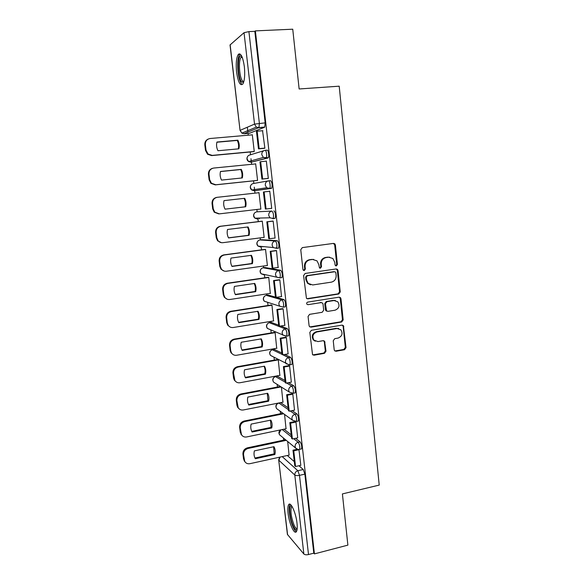 <?xml version="1.0" encoding="UTF-8"?>
<svg xmlns="http://www.w3.org/2000/svg" width="584" height="584" viewBox="0 0 584 584"><rect width="100%" height="100%" fill="white"/><g stroke="black" fill="none" stroke-linecap="round" stroke-linejoin="round"><path stroke-width="0.88" d="M336.362 265.917L337.413 264.464L335.398 245.017L334.771 243.783L333.5 243.404L302.315 247.609L300.76 249.711L302.921 269.421L303.293 270.209L304.286 270.545L305.366 269.071L305.089 266.53C305.038 262.895 306.688 260.654 310.031 259.822L312.637 259.457L316.995 260.858L318.813 264.574L319.47 267.903L320.426 268.209L321.499 266.757L321.229 264.231C321.185 260.61 322.813 258.391 326.113 257.566L328.69 257.208L332.873 258.493L334.771 262.296L335.034 264.808L335.442 265.632L336.362 265.917M335.705 265.815L336.712 264.377L334.705 244.966L333.464 243.411M303.622 270.443L304.731 268.969L304.454 266.435L305.089 266.53M319.769 268.114L320.828 266.654L320.558 264.136L321.229 264.231M288.131 407.822L280.649 402.631M280.356 402.69L278.926 403.04M285.007 380.527L277.254 376.22M281.846 352.977L274.21 349.407M278.663 325.164L271.144 322.353M275.444 297.095L268.049 295.051M281.079 277.728L281.97 277.597C282.627 274.589 282.196 272.144 280.678 270.282L264.932 267.494M278.188 248.309L278.597 248.076C279.283 244.944 278.86 242.491 277.327 240.696L261.785 239.681M244.346 66.642C242.769 56.349 240.681 52.377 238.075 54.743C236.301 58.181 235.805 63.985 236.608 72.153C238.141 82.322 240.228 86.264 242.864 83.979C244.63 80.665 245.119 74.891 244.346 66.642M296.986 523.06C295.913 512.657 290.547 501.079 288.642 504.707C287.803 506.153 287.613 509.022 288.087 513.314C289.124 523.388 294.409 535.192 296.424 531.601C297.263 530.192 297.446 527.345 296.986 523.06M334.194 349.765L334.625 350.743L336.07 351.247L344.545 349.721L346.035 347.648L343.385 325.587L341.99 325.127L311.345 330.318L309.819 332.42L312.535 354.649L314.061 355.203L324.478 353.327L325.989 351.239L324.594 341.209L323.12 340.691L317.952 341.596L313.944 340.165C311.914 336.347 312.9 333.61 316.908 331.953L337.077 328.515L340.837 329.77C343.027 333.566 342.107 336.34 338.078 338.085L334.749 338.669L333.245 340.749L334.194 349.765M255.376 30.879L292.745 29.2L299.132 88.972L339.202 86.184L379.22 485.092L342.406 493.918L347.882 545.127L314.426 553.887L255.376 30.879L254.828 31.339L248.915 31.609L259.369 123.333L258.975 127.546L243.959 133.743M338.757 294.015L340.26 291.942L338.048 270.531L337.464 269.355L336.158 268.954L305.14 273.465L303.592 275.568L306.447 298.322L307.907 298.826L338.757 294.015L338.056 293.854L339.559 291.788L337.34 270.421L336.26 268.939M340.968 298.716L343.166 319.923L341.669 321.996L310.995 327.149L309.505 326.617L309.075 325.624L308.067 316.448L309.6 314.345L322.164 312.301L323.682 310.214L323.032 304.133L322.543 303.067L321.127 302.592L308.016 304.673L306.987 304.308C306.403 303.286 306.658 302.556 307.731 302.111L339.085 297.176L340.443 297.606L340.968 298.716L340.26 298.548L342.458 319.711L343.166 319.923M287.299 455.498L294.299 461.659M298.95 465.747L303.227 469.507L297.862 470.719L299.483 475.354L308.505 554.544C306.359 554.997 304.804 554.815 303.855 553.997L287.416 534.418L278.685 459.944L287.591 534.82M238.841 53.976L238.929 54.699M247.339 127.217L247.915 132.188M248.054 133.4L248.266 135.196M250.215 151.986L250.536 154.76M250.989 158.717L251.39 162.14M251.397 162.206L251.638 164.308M253.558 180.85L253.857 183.42M254.288 187.15L254.704 190.727M254.704 190.742L254.989 193.143M256.88 209.473L257.15 211.788M257.88 218.088L258.289 221.635M260.172 237.885L260.406 239.863M261.165 246.397L261.559 249.85M263.442 266.034L263.632 267.676M264.421 274.465L264.808 277.794M266.676 293.913L266.83 295.234M267.647 302.308L268.012 305.483M269.881 321.536L269.998 322.543M270.852 329.909L271.195 332.916M273.049 348.911L273.129 349.597M274.02 357.277L274.349 360.094M276.196 376.023L276.239 376.41M277.166 384.403L277.473 387.024M280.291 411.297L280.568 413.713M283.379 437.956L283.634 440.154M314.426 553.887L313.791 553.165L308.505 554.544M264.486 127.29L249.58 133.269L244.134 133.736L241.871 133.13L256.318 127.122L258.719 127.772L264.749 127.056L258.975 127.546L256.318 127.122L254.529 124.115L244.032 32.689L248.915 31.609M230.147 44.742L240.053 130.422L230.03 44.968L244.032 32.689M253.478 151.679L254.252 151.533L252.31 134.721L251.894 134.882M264.034 148.336L264.88 148.197L262.559 130.728M267.465 178.514L268.319 178.463L266.341 161.038L265.727 161.199M256.807 180.507L257.581 180.456L255.661 163.805L254.974 163.98M269.764 191.18L268.917 191.297L269.764 191.202L271.721 208.437L270.874 208.488L271.713 208.386M260.106 209.101L260.887 209.108L258.982 192.611L258.216 192.713L258.989 192.625M260.114 209.152L260.88 209.065M274.575 238.082L275.086 238.111L273.151 221.022L272.312 221.139M263.559 237.454L264.158 237.484L262.274 221.146L261.508 221.248M278.123 267.443L276.502 250.572L275.663 250.602M267.005 265.53L267.406 265.603L265.537 249.412L264.764 249.419M281.51 296.526L279.824 279.838L278.977 279.78M270.297 293.365L268.764 277.415L267.983 277.334M284.831 325.339L283.116 308.812L282.262 308.68M273.531 320.944L271.962 305.162L271.18 304.987M288.102 353.875L286.372 337.516L285.51 337.296M276.707 348.268L275.137 332.646L274.341 332.384M291.328 382.14L289.598 365.934L288.737 365.635M279.853 375.344L278.276 359.883L277.473 359.532M294.518 410.136L292.796 394.083L291.927 393.711M282.963 402.179L281.415 387.09M297.679 437.861L295.957 421.969L295.431 421.59M286.036 428.766L284.569 414.421M300.804 465.331L298.95 449.468M284.028 429.182L291.233 434.868M295.592 438.307L300.096 441.862L298.183 442.271C299.628 444.534 300.096 446.891 299.607 449.344L299.081 449.454M292.139 410.61L296.935 413.954L295.015 414.341C296.468 416.545 296.935 418.911 296.416 421.444L295.869 421.553M288.562 382.659L293.745 385.776C295.219 387.907 295.679 390.287 295.132 392.901L294.548 393.01M284.809 354.459L290.525 357.32C292.015 359.394 292.467 361.781 291.891 364.489L291.27 364.599M280.78 326.011L287.277 328.595C288.773 330.595 289.219 332.997 288.613 335.8L287.948 335.917M276.268 297.336L283.992 299.585C285.503 301.512 285.941 303.935 285.306 306.841L284.561 306.958M256.748 211.839L271.932 211.058C273.473 212.773 273.889 215.255 273.181 218.511L269.932 217.796L268.713 215.343C268.669 212.977 269.742 211.554 271.932 211.058L256.748 211.839C254.682 212.299 253.668 213.642 253.719 215.861L254.872 218.161L257.588 219.058L256.792 218.117M268.552 180.85L270.531 180.638C272.093 182.274 272.494 184.785 271.743 188.157L254.31 190.786L251.726 189.982L250.412 187.515C250.361 185.281 251.383 183.938 253.463 183.493L268.034 180.938M265.18 150.336L267.078 150.154C268.319 149.562 269.385 156.403 268.268 157.76L250.894 162.25M289.087 455.111L287.686 441.511M300.994 449.038L301.519 448.928C302.016 446.475 301.548 444.125 300.096 441.862M297.789 421.159L298.336 421.049C298.862 418.516 298.395 416.151 296.935 413.954M262.289 246.499L262.727 246.82M272.874 218.744L275.188 218.263C275.911 215.014 275.495 212.532 273.947 210.817M258.763 218.066L259.486 218.832M313.791 553.165L304.863 474.128L303.227 469.507M254.828 31.339L265.165 122.859L264.749 127.056M239.345 53.823L239.44 54.67M329.617 257.164L328.69 257.208M320.558 264.136C320.514 260.53 322.142 258.318 325.434 257.493L328.004 257.135M313.681 259.413L312.637 259.457M304.454 266.435C304.403 262.8 306.045 260.573 309.381 259.741L311.987 259.376M306.921 298.679L338.056 293.854M335.873 272.881L335.479 272.071L334.552 271.779L307.337 275.772L306.257 277.239L306.549 279.911L308.177 283.408L312.747 284.956L331.31 282.16C334.574 281.313 336.187 279.094 336.15 275.517L335.873 272.881M310.549 284.824L307.534 283.276L305.906 279.78L305.614 277.115L306.695 275.648L333.851 271.669M309.863 326.923L340.961 321.777L342.458 319.711M321.448 302.57L308.016 304.673M335.07 310.199C339.194 308.418 340.078 305.593 337.727 301.731L334.055 300.541L326.945 301.665L325.434 303.753L326.558 310.878L327.974 311.352L335.07 310.199M335.391 300.541L334.055 300.541M326.945 311.177L325.879 310.681L325.397 309.629L324.755 303.578L326.266 301.497L333.362 300.373M340.26 298.548L339.333 297.154M338.757 328.566L337.077 328.515M315.28 341.209L313.294 339.91C311.272 336.092 312.257 333.362 316.251 331.712L336.377 328.281M312.798 354.904L323.806 353.043L325.317 350.955L324.346 341.925L323.631 340.684M334.873 350.969L343.837 349.444L345.327 347.37L343.151 326.405L342.363 325.113M253.916 151.636L211.663 155.592L207.554 154.249L205.502 150.424L204.823 144.927C204.648 142.16 205.758 140.211 208.152 139.087M238.294 148.876C238.951 145.971 238.601 143.153 237.243 140.43L216.868 142.226M264.603 148.285L258.464 148.854L259.165 148.628L257.172 131.188L262.895 130.699M259.165 148.628L264.873 148.102M258.464 148.854L256.471 131.466L257.172 131.188M254.237 151.46L212.211 155.388L208.087 154.045L206.028 150.212L205.349 144.693C205.261 141.204 206.86 139.138 210.145 138.503L252.324 134.846M237.856 140.189L216.919 142.036C216.204 145.036 216.554 147.942 217.971 150.745L238.878 148.825C239.586 145.854 239.243 142.978 237.856 140.189L237.243 140.43M243.601 82.402L241.52 81.884C237.651 77.606 237.067 55.787 240.9 55.86L241.718 56.1M242.046 56.809L240.922 57.546C238.279 60.919 239.396 77.511 242.462 80.906L243.827 81.672M240.185 54.086L239.564 54.757C236.301 58.962 237.695 79.482 241.469 83.716M297.059 529.651C295.978 530.52 294.628 529.119 293.015 525.454C289.825 518.256 288.627 505.7 291.153 505.693L291.591 505.744M292.036 506.423L291.547 506.846C290.277 510.861 291.058 516.811 293.898 524.688C295.11 527.469 296.197 528.849 297.161 528.827M290.138 504.291L289.993 504.481C288.094 506.919 289.73 519.351 292.898 526.578C294.132 529.462 295.3 531.155 296.387 531.659M257.581 180.427L215.248 184.88L210.897 183.361L209.123 179.828L208.452 174.382C208.313 171.273 209.671 169.25 212.518 168.316M241.696 178.003C242.375 175.076 242.039 172.258 240.674 169.542L220.46 171.565M268.312 178.427L261.924 179.098L262.639 178.967L260.661 161.695L266.348 161.14M262.639 178.967L268.304 178.368M261.924 179.098L259.953 161.877L260.661 161.695M257.573 180.376L215.803 184.77L211.437 183.245L209.663 179.704L208.992 174.244C208.904 170.776 210.488 168.71 213.759 168.046L255.675 163.914M241.294 169.382L220.489 171.47C219.781 174.455 220.124 177.332 221.533 180.091L242.302 177.938C243.01 174.988 242.674 172.134 241.294 169.382L240.674 169.542M218.737 213.897L214.255 212.218L212.715 208.955L212.05 203.561C211.963 200.137 213.54 198.078 216.773 197.377L217.058 197.334M244.703 198.304C246.068 201.013 246.404 203.838 245.703 206.773L225.059 209.16L245.068 206.824C245.769 203.896 245.433 201.078 244.076 198.377L224.022 200.619L244.076 198.377M264.121 191.902L263.406 191.997L265.355 209.043L266.078 208.999L264.121 191.902L269.772 191.275M266.078 208.999L271.706 208.342M260.88 209.006L219.358 213.861L214.802 212.182L213.262 208.911L212.598 203.502C212.51 200.071 214.087 197.998 217.336 197.297L258.997 192.705M225.059 209.16C223.657 206.429 223.314 203.582 224.022 200.619M245.703 206.773L245.068 206.824M221.431 242.667L217.613 240.82L216.27 237.797L215.613 232.461C215.525 229.059 217.095 227.001 220.314 226.263L262.274 221.153M228.49 237.834L248.426 235.308C249.12 232.425 248.799 229.665 247.485 227.015M273.151 221.037L266.822 221.811L268.757 238.695L269.479 238.739L267.545 221.811L273.159 221.117M269.479 238.739L275.079 238.017M266.822 221.811L267.545 221.811M264.151 237.374L222.884 242.681C221.029 242.864 219.46 242.258 218.175 240.871L216.825 237.841L216.168 232.483C216.08 229.081 217.649 227.008 220.876 226.271L262.289 221.227M228.548 237.943L249.069 235.337C249.762 232.417 249.434 229.621 248.076 226.942L227.519 229.483C226.818 232.439 227.161 235.257 228.548 237.943M249.069 235.337L248.426 235.308M224.161 271.056L220.978 269.173L219.796 266.37L219.146 261.077C219.058 257.712 220.613 255.646 223.818 254.887L265.136 249.368M276.823 247.813L275.21 248.025M231.906 266.267L251.755 263.523C252.434 260.69 252.135 257.982 250.864 255.398M276.159 250.536L270.202 251.339L272.122 268.056L272.852 268.187L270.932 251.419L276.517 250.667M272.852 268.187L278.415 267.399M270.202 251.339L270.932 251.419M267.392 265.479L226.373 271.224C224.438 271.436 222.832 270.793 221.54 269.304L220.358 266.494L219.701 261.187C219.621 257.814 221.183 255.741 224.387 254.974L265.545 249.477M232.001 266.457L252.398 263.639C253.091 260.727 252.77 257.953 251.419 255.317L230.987 258.077C230.286 261.019 230.629 263.815 232.001 266.457M252.398 263.639L251.755 263.523M226.964 299.118L224.336 297.278L223.285 294.672L222.635 289.43C222.555 286.094 224.103 284.028 227.286 283.233L268.224 277.298M235.286 294.438L255.047 291.474C255.719 288.693 255.434 286.036 254.208 283.503M279.334 279.729L273.553 280.576L275.451 297.132L276.188 297.344L274.29 280.743L279.838 279.933M276.188 297.344L281.714 296.497M273.553 280.576L274.29 280.743M270.596 293.321L229.833 299.497C227.826 299.731 226.183 299.059 224.906 297.49L223.854 294.876L223.205 289.62C223.124 286.269 224.679 284.196 227.862 283.401L268.771 277.466M235.432 294.708L255.697 291.664C256.391 288.773 256.069 286.029 254.726 283.43L234.425 286.408C233.724 289.328 234.06 292.095 235.432 294.708M255.697 291.664L255.047 291.474M229.848 326.879L227.68 325.135L226.738 322.711L226.103 317.513C226.023 314.207 227.563 312.133 230.724 311.308L271.356 304.957M238.644 322.339L258.31 319.171C258.975 316.433 258.712 313.827 257.522 311.352M282.554 308.629L276.874 309.535L278.75 325.923L279.495 326.222L277.612 309.783L283.123 308.907M279.495 326.222L284.985 325.317M276.874 309.535L277.612 309.783M334.683 300.366L333.873 300.497M273.779 320.901L233.257 327.507C231.191 327.763 229.527 327.069 228.256 325.427L227.315 322.988L226.68 317.784C226.599 314.462 228.14 312.389 231.308 311.557L271.969 305.198M238.819 322.689L258.967 319.433C259.661 316.557 259.34 313.834 258.011 311.272L237.827 314.462C237.133 317.375 237.462 320.112 238.819 322.689M258.967 319.433L258.31 319.171M232.804 354.378L231.008 352.751L230.162 350.48L229.534 345.334C229.454 342.056 230.987 339.983 234.126 339.129L274.48 332.362M241.966 349.984L261.552 346.604C262.194 343.918 261.946 341.363 260.8 338.939M285.766 337.253L280.159 338.209L282.014 354.444L282.766 354.824L280.904 338.537L286.379 337.603M282.766 354.824L288.226 353.853M280.159 338.209L280.904 338.537M338.07 328.339L337.056 328.515M276.933 348.232L236.651 355.247C234.534 355.532 232.841 354.824 231.593 353.116L230.746 350.838L230.111 345.684C230.038 342.385 231.571 340.311 234.717 339.45L275.137 332.668M242.185 350.407L262.209 346.947C262.895 344.086 262.581 341.392 261.26 338.859L241.199 342.261C240.506 345.151 240.834 347.867 242.185 350.407M262.209 346.947L261.552 346.604M235.819 381.622L234.315 380.126L233.556 377.994L232.928 372.899C232.855 369.643 234.374 367.57 237.498 366.686L277.59 359.51M245.258 377.374L264.756 373.789C265.392 371.147 265.158 368.643 264.056 366.27M288.963 365.591L283.408 366.606L285.255 382.688L286.007 383.148L284.16 367.022L289.606 366.029M286.007 383.148L291.438 382.119M283.408 366.606L284.16 367.022M280.057 375.308L240.009 382.739C237.849 383.046 236.148 382.316 234.907 380.564L233.52 373.315C233.439 370.052 234.965 367.971 238.097 367.088L278.276 359.89M245.514 377.87L265.421 374.205C266.107 371.358 265.793 368.687 264.479 366.197L244.535 369.796C243.849 372.672 244.17 375.366 245.514 377.87M265.421 374.205L264.756 373.789M238.885 408.639L237.608 407.252L236.922 405.252L236.294 400.201C236.221 396.974 237.732 394.901 240.842 393.988L280.422 386.462M248.514 404.508L267.932 400.726L267.275 393.353M292.131 393.667L286.635 394.733L288.459 410.661L289.219 411.194L287.394 395.229L292.803 394.178M289.219 411.194L294.613 410.114M286.635 394.733L287.394 395.229M283.145 402.142L243.346 409.968C241.134 410.296 239.425 409.566 238.206 407.763L236.892 400.697C236.819 397.456 238.338 395.383 241.447 394.463L281.13 386.915M248.813 405.07L268.603 401.215C269.282 398.376 268.969 395.733 267.669 393.273L247.842 397.076C247.156 399.938 247.485 402.61 248.813 405.07M268.603 401.215L267.932 400.726M241.98 435.423L240.25 432.255L239.63 427.254C239.557 424.05 241.061 421.976 244.148 421.035L282.941 413.231M251.748 431.394L271.078 427.415L270.465 420.181M294.767 421.575L289.825 422.597L291.635 438.372L292.401 438.986L290.591 423.166L295.971 422.057M292.401 438.986L297.76 437.847M289.825 422.597L290.591 423.166M286.211 428.729L246.645 436.949C244.404 437.306 242.681 436.562 241.484 434.73L240.236 427.824C240.163 424.612 241.674 422.531 244.762 421.582L283.649 413.757M252.084 432.029L271.757 427.97C272.436 425.152 272.122 422.531 270.83 420.108L251.12 424.108C250.441 426.955 250.755 429.598 252.084 432.029M271.757 427.97L271.078 427.415M245.09 461.988L243.55 459.017L242.937 454.06C242.864 450.877 244.36 448.804 247.426 447.833L285.554 439.752M254.952 458.031L274.195 453.856L273.626 446.767M297.176 449.279L292.986 450.191L294.781 465.82L295.548 466.506L293.759 450.833L299.103 449.673M295.548 466.506L300.877 465.317M292.986 450.191L293.759 450.833M289.255 455.075L249.908 463.681C247.638 464.061 245.915 463.316 244.732 461.448L243.543 454.695C243.47 451.512 244.973 449.432 248.047 448.461L286.269 440.336M255.317 458.739L274.882 454.491C275.553 451.68 275.247 449.081 273.962 446.694L254.368 450.884C253.69 453.724 254.003 456.338 255.317 458.739M274.882 454.491L274.195 453.856M336.712 264.377L337.413 264.464M304.731 268.969L305.366 269.071M320.828 266.654L321.499 266.757M278.181 409.756L276.575 408.581C275.247 406.128 275.874 404.318 278.458 403.135L278.531 403.048M278.831 402.989L288.343 409.654M280.765 402.697L278.94 403.055C276.955 403.654 275.984 405.004 276.02 407.099L276.575 408.581L292.496 420.217L291.92 418.655C291.883 416.429 292.912 414.99 295.015 414.341L290.248 410.99M275.458 383.323L273.524 382.097C272.129 379.622 272.757 377.79 275.4 376.592L285.189 382.133M277.692 376.14L275.86 376.483C273.859 377.06 272.881 378.41 272.925 380.527L273.524 382.097L289.336 392.112L288.7 390.448C288.664 388.207 289.701 386.769 291.81 386.141C293.277 388.28 293.737 390.659 293.197 393.273L289.336 392.112L293.197 393.273L295.132 392.901M272.341 349.765L282.006 354.349M274.589 349.341L272.75 349.663C270.735 350.232 269.757 351.575 269.793 353.707L270.458 355.371L272.779 356.612M269.268 322.682L285.313 328.916C286.802 330.924 287.255 333.333 286.656 336.136L285.985 336.245M271.458 322.302L269.604 322.609C267.589 323.149 266.596 324.5 266.64 326.646L267.37 328.412L270.137 329.602M266.165 295.351L282.021 299.884C283.525 301.826 283.963 304.242 283.335 307.155L279.714 306.191L278.853 304.184C278.816 301.884 279.867 300.453 282.021 299.884L283.992 299.585M268.304 295.015L266.435 295.292C264.406 295.818 263.406 297.168 263.45 299.329L264.267 301.22L266.939 302.074M263.041 267.764L278.692 270.567C280.203 272.436 280.634 274.874 279.984 277.889L276.473 277.006L275.509 274.867C275.466 272.538 276.524 271.107 278.692 270.567L280.678 270.282M265.114 267.472L263.238 267.735C261.194 268.238 260.194 269.582 260.238 271.764L261.15 273.779L264.063 274.823L263.515 274.276M259.895 239.929L275.327 240.958C276.86 242.754 277.283 245.214 276.597 248.346L273.21 247.543L272.129 245.251C272.086 242.907 273.151 241.477 275.327 240.958L277.327 240.696M261.895 239.674L260.011 239.914C257.953 240.404 256.945 241.747 256.989 243.944L258.018 246.098L260.844 247.068L260.15 246.295M282.211 456.615L297.862 470.719C295.781 471.405 294.759 472.843 294.796 475.033L278.853 460.25L280.072 457.082M303.855 553.997L294.796 475.033C295.738 475.661 297.3 475.77 299.483 475.354L304.863 474.128M240.053 130.422L241.871 133.13L240.177 130.312L254.529 124.115L265.165 122.859M282.218 429.561L291.467 436.92M293.708 438.708L298.183 442.271C296.095 442.935 295.073 444.373 295.11 446.585L295.635 448.067C296.687 449.293 298.008 449.716 299.607 449.344L301.519 448.928M286.656 383.024L291.81 386.141L293.745 385.776M282.897 354.795L288.576 357.671C290.058 359.744 290.511 362.131 289.941 364.839L289.328 364.949M290.525 357.32L288.576 357.671C286.459 358.277 285.415 359.715 285.452 361.978L286.153 363.744L289.941 364.839L291.891 364.489M287.277 328.595L285.313 328.916C283.182 329.507 282.13 330.938 282.167 333.223L282.941 335.099L286.656 336.136L288.613 335.8M271.407 188.406L254.31 190.786M267.968 158.001L250.996 162.243L248.572 161.542L247.068 158.899C247.025 156.643 248.047 155.308 250.142 154.884L263.705 150.752M265.041 150.343C266.275 149.752 267.341 156.6 266.231 157.957L263.362 157.446L261.785 154.629C261.734 152.22 262.822 150.796 265.041 150.343M268.509 180.85C269.728 180.427 270.801 187.07 269.72 188.376L266.654 187.763L265.267 185.135C265.224 182.755 266.304 181.325 268.509 180.85M286.153 336.318L267.37 328.412C265.939 326.368 266.26 324.587 268.333 323.091M289.409 365L270.458 355.371C269.034 353.101 269.516 351.283 271.91 349.925M298.117 449.468L295.635 448.067L279.597 434.832L279.094 433.43L280.868 429.839M280.94 435.941L279.597 434.832C278.48 432.985 278.758 431.35 280.429 429.926M325.434 257.493L326.113 257.566M309.381 259.741L310.031 259.822M334.705 244.966L335.398 245.017M307.264 298.658L307.907 298.826M337.34 270.421L338.048 270.531M339.559 291.788L340.26 291.942M306.695 275.648L307.337 275.772M305.614 277.115L306.257 277.239M305.906 279.78L306.549 279.911M340.961 321.777L341.669 321.996M310.352 326.916L310.995 327.149M320.463 302.417L321.127 302.592M326.266 301.497L326.945 301.665M324.755 303.578L325.434 303.753M325.397 309.629L326.076 309.819M316.251 331.712L316.908 331.953M324.346 341.925L325.018 342.195M325.317 350.955L325.989 351.239M323.806 353.043L324.478 353.327M313.411 354.911L314.061 355.203M343.151 326.405L343.859 326.631M345.327 347.37L346.035 347.648M343.837 349.444L344.545 349.721M335.377 350.962L336.07 351.247M212.211 155.388L211.663 155.592M206.028 150.212L205.502 150.424M205.349 144.693L204.823 144.927M215.803 184.77L215.248 184.88M209.663 179.704L209.123 179.828M208.992 174.244L208.452 174.382M213.262 208.911L212.715 208.955M212.598 203.502L212.05 203.561M220.876 226.271L220.314 226.263M216.825 237.841L216.27 237.797M216.168 232.483L215.613 232.461M224.387 254.974L223.818 254.887M220.358 266.494L219.796 266.37M219.701 261.187L219.146 261.077M227.862 283.401L227.286 283.233M223.854 294.876L223.285 294.672M223.205 289.62L222.635 289.43M231.308 311.557L230.724 311.308M227.315 322.988L226.738 322.711M226.68 317.784L226.103 317.513M234.717 339.45L234.126 339.129M230.746 350.838L230.162 350.48M230.111 345.684L229.534 345.334M238.097 367.088L237.498 366.686M234.148 378.425L233.556 377.994M233.52 373.315L232.928 372.899M241.447 394.463L240.842 393.988M237.513 405.756L236.922 405.252M236.892 400.697L236.294 400.201M244.762 421.582L244.148 421.035M240.849 432.839L240.25 432.255M240.236 427.824L239.63 427.254M248.047 448.461L247.426 447.833M244.156 459.666L243.55 459.017M243.543 454.695L242.937 454.06M268.268 157.76L263.362 157.446L248.572 161.542C246.864 160.228 246.499 158.622 247.463 156.716M271.743 188.157L269.72 188.376L266.654 187.763L251.726 189.982C250.113 188.588 249.843 186.982 250.908 185.15M275.188 218.263L273.181 218.511L269.932 217.796L254.872 218.161C253.332 216.686 253.157 215.065 254.354 213.291M278.597 248.076L276.597 248.346L273.21 247.543L258.018 246.098C256.522 244.513 256.449 242.864 257.807 241.148M281.97 277.597L279.984 277.889L261.15 273.779C259.683 272.071 259.727 270.385 261.282 268.72M285.306 306.841L283.335 307.155L279.714 306.191L264.267 301.22C262.822 299.358 262.997 297.628 264.786 296.03M298.336 421.049L296.416 421.444L292.496 420.217M279.627 457.177L278.685 459.944M334.07 243.74L334.771 243.783M336.764 269.253L337.464 269.355M307.534 283.276L308.177 283.408M325.879 310.681L326.558 310.878M339.735 297.446L340.443 297.606M313.294 339.91L313.944 340.165M323.923 340.947L324.594 341.209M342.677 325.361L343.385 325.587M208.087 154.045L207.554 154.249M242.316 57.473L240.922 57.546M241.893 56.816L240.9 55.86M292.197 506.693L291.547 506.846M291.898 506.197L291.153 505.693M211.437 183.245L210.897 183.361M214.802 212.182L214.255 212.218M218.175 240.871L217.613 240.82M221.54 269.304L220.978 269.173M224.906 297.49L224.336 297.278M228.256 325.427L227.68 325.135M231.593 353.116L231.008 352.751M234.907 380.564L234.315 380.126M238.206 407.763L237.608 407.252M241.484 434.73L240.878 434.138M244.732 461.448L244.119 460.791"/></g></svg>
